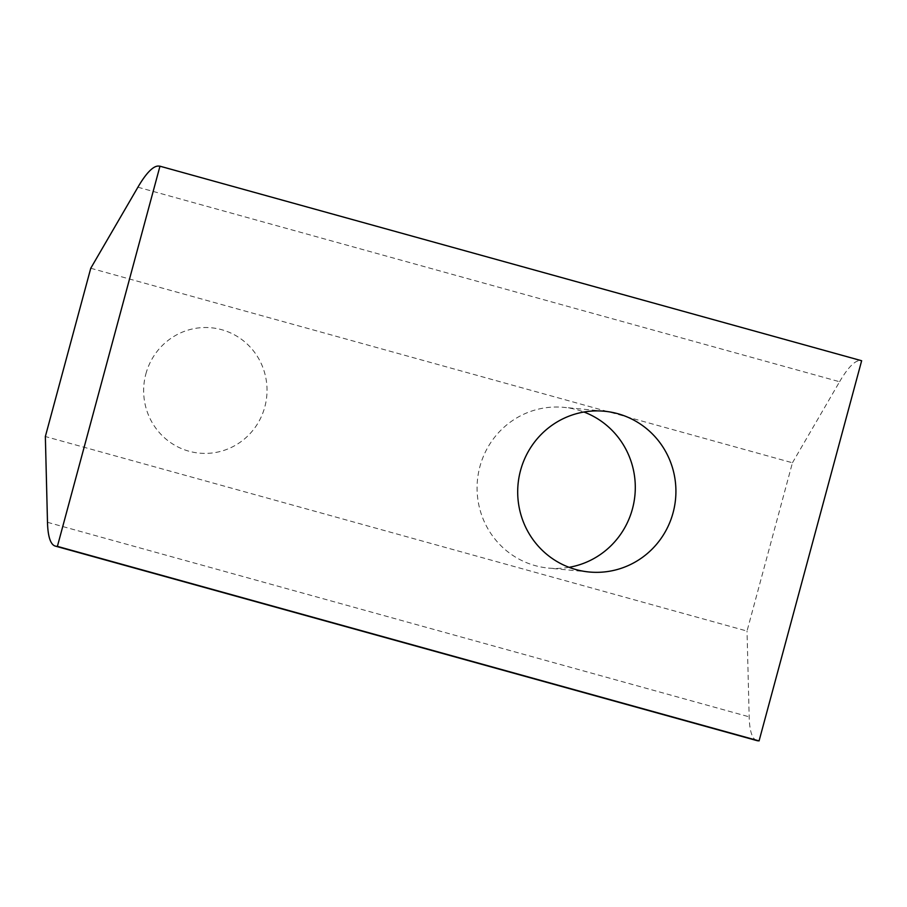 <?xml version="1.0" encoding="UTF-8"?>
<svg xmlns="http://www.w3.org/2000/svg" width="907" height="907" viewBox="0 0 907 907"><rect width="100%" height="100%" fill="white"/><g stroke="black" fill="none" stroke-linecap="round" stroke-linejoin="round"><path stroke-width="0.68" stroke-dasharray="4.54 3.4" d="M90.757 268.257L792.435 462.785L747.028 631.068L45.35 436.528M569.052 567.317A80.734 79.102 -84.5 0 1 548.474 568.088A80.734 79.102 -84.5 0 1 477.445 480.177A80.734 79.102 -84.5 0 1 563.882 407.356A80.734 79.102 -84.5 0 1 583.938 412.016M145.868 373.967A62.957 61.676 -84.5 0 1 249.266 346.089A62.957 61.676 -84.5 0 1 220.877 451.312A62.957 61.676 -84.5 0 1 145.868 373.967M137.909 187.205L839.587 381.745L792.435 462.785M839.587 381.745A129.179 25.532 105.5 0 1 860.471 360.623L861.65 360.737M757.005 740.634A129.179 25.532 105.5 0 1 749.171 716.836L747.028 631.068M158.793 166.083L860.471 360.623M47.493 522.307L749.171 716.836M604.516 411.245L563.882 407.356M589.096 571.988L548.474 568.088"/><path stroke-width="1.36" d="M159.972 166.196L158.793 166.083A129.179 25.532 -74.5 0 0 137.909 187.205L90.757 268.257L45.35 436.528L47.493 522.307A129.179 25.532 -74.5 0 0 55.327 546.105A129.179 25.532 -74.5 0 0 56.211 546.263L759.068 740.917L861.65 360.737L159.972 166.196L57.39 546.377L56.211 546.263M583.938 412.016A80.734 79.102 -84.5 0 1 632.451 508.872A80.734 79.102 -84.5 0 1 569.052 567.317M757.889 740.804A129.179 25.532 105.5 0 1 757.005 740.634L55.327 546.105M57.39 546.377L759.068 740.917M520.539 470.472A80.734 79.102 95.5 0 0 589.096 571.988A80.734 79.102 95.5 0 0 673.073 512.761A80.734 79.102 95.5 0 0 604.516 411.245A80.734 79.102 95.5 0 0 520.539 470.472"/></g></svg>
